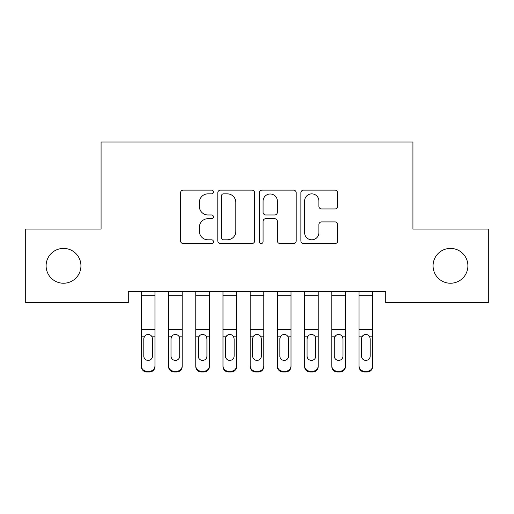 <?xml version="1.0" encoding="UTF-8"?>
<svg xmlns="http://www.w3.org/2000/svg" width="514" height="514" viewBox="0 0 514 514"><rect width="100%" height="100%" fill="white"/><g stroke="black" fill="none" stroke-linecap="round" stroke-linejoin="round"><path stroke-width="0.77" d="M213.464 191.992A1.87 1.87 0 0 0 211.595 190.122L183.215 190.122A2.673 2.673 0 0 0 180.542 192.795L180.542 240.873A2.673 2.673 0 0 0 183.215 243.546L211.595 243.546A1.87 1.87 0 0 0 213.464 241.676A1.87 1.87 0 0 0 211.595 239.807L207.919 239.807A8.545 8.545 0 0 1 199.374 231.261L199.374 227.252A8.545 8.545 0 0 1 207.919 218.707L211.595 218.707A1.87 1.87 0 0 0 213.464 216.837A1.87 1.87 0 0 0 211.595 214.968L207.919 214.968A8.545 8.545 0 0 1 199.374 206.416L199.374 202.413A8.545 8.545 0 0 1 207.919 193.862L211.595 193.862A1.87 1.87 0 0 0 213.464 191.992M433.058 265.815A17.418 17.418 0 0 0 450.476 283.233A17.418 17.418 0 0 0 467.894 265.815A17.418 17.418 0 0 0 450.476 248.403A17.418 17.418 0 0 0 433.058 265.815M46.106 265.815A17.418 17.418 0 0 0 63.524 283.233A17.418 17.418 0 0 0 80.942 265.815A17.418 17.418 0 0 0 63.524 248.403A17.418 17.418 0 0 0 46.106 265.815M335.057 208.954A2.673 2.673 0 0 0 337.73 206.287L337.73 192.795A2.673 2.673 0 0 0 335.057 190.122L303.543 190.122A2.673 2.673 0 0 0 300.87 192.795L300.87 240.873A2.673 2.673 0 0 0 303.543 243.546L335.057 243.546A2.673 2.673 0 0 0 337.73 240.873L337.73 224.579A2.673 2.673 0 0 0 335.057 221.913L321.571 221.913A2.673 2.673 0 0 0 318.898 224.579L318.898 232.662A7.145 7.145 0 0 1 311.754 239.807A7.145 7.145 0 0 1 304.609 232.662L304.609 201.013A7.145 7.145 0 0 1 311.754 193.862A7.145 7.145 0 0 1 318.898 201.013L318.898 206.287A2.673 2.673 0 0 0 321.571 208.954L335.057 208.954M385.712 291.669L128.288 291.669L128.288 302.553L25.7 302.553L25.7 229.083L101.078 229.083L101.078 142.005L412.922 142.005L412.922 229.083L488.3 229.083L488.3 302.553L385.712 302.553L385.712 291.669M254.661 192.795A2.673 2.673 0 0 0 251.995 190.122L220.474 190.122A2.673 2.673 0 0 0 217.801 192.795L217.801 240.873A2.673 2.673 0 0 0 220.474 243.546L251.995 243.546A2.673 2.673 0 0 0 254.661 240.873L254.661 192.795M262.005 190.122L293.526 190.122A2.673 2.673 0 0 1 296.199 192.795L296.199 240.873A2.673 2.673 0 0 1 293.526 243.546L280.04 243.546A2.673 2.673 0 0 1 277.367 240.873L277.367 221.373A2.673 2.673 0 0 0 274.694 218.707L265.744 218.707A2.673 2.673 0 0 0 263.078 221.373L263.078 241.676A1.87 1.87 0 0 1 261.208 243.546A1.87 1.87 0 0 1 259.339 241.676L259.339 192.795A2.673 2.673 0 0 1 262.005 190.122M223.41 193.862A1.87 1.87 0 0 0 221.54 195.731L221.54 237.937A1.87 1.87 0 0 0 223.41 239.807L227.284 239.807A8.545 8.545 0 0 0 235.83 231.261L235.83 202.413A8.545 8.545 0 0 0 227.284 193.862L223.41 193.862M277.367 201.141A7.145 7.145 0 0 0 270.223 193.996A7.145 7.145 0 0 0 263.078 201.141L263.078 212.295A2.673 2.673 0 0 0 265.744 214.968L274.694 214.968A2.673 2.673 0 0 0 277.367 212.295L277.367 201.141M141.35 291.669L141.35 365.807A5.442 5.403 -0 0 0 146.792 371.211L149.516 371.211A5.442 5.403 -0 0 0 154.958 365.807L154.958 366.591A5.442 5.403 180 0 1 149.516 371.995L149.516 371.211M154.958 337.614L154.958 366.591M152.504 356.074L152.504 338.835L152.504 356.074A4.356 4.324 180 0 1 148.154 360.398A4.356 4.324 180 0 0 152.504 356.074M143.798 356.857L143.798 356.074A4.356 4.324 180 0 0 148.154 360.398M145.88 335.096L144.28 336.831L143.798 338.43M150.422 335.096L148.154 334.46C149.889 334.524 151.18 335.314 152.022 336.831L152.504 338.835M154.958 291.669L154.958 365.807M146.792 371.211L146.792 371.995L149.516 371.995M146.792 371.995A5.442 5.403 180 0 1 141.35 366.591M141.35 336.831L144.28 336.831L143.798 338.835L143.798 356.074M144.28 336.831C145.121 335.314 146.413 334.524 148.154 334.46M168.56 337.614L168.56 365.807A5.442 5.403 -0 0 0 174.002 371.211L176.726 371.211A5.442 5.403 -0 0 0 182.168 365.807L182.168 366.591A5.442 5.403 180 0 1 176.726 371.995L176.726 371.211M179.72 356.074L179.72 338.835L179.72 356.074A4.356 4.324 180 0 1 175.364 360.398A4.356 4.324 180 0 0 179.72 356.074M171.008 356.857L171.008 356.074A4.356 4.324 180 0 0 175.364 360.398M173.096 335.096L171.49 336.831L171.008 338.43M177.638 335.096L175.364 334.46C177.099 334.524 178.39 335.314 179.238 336.831L179.72 338.835M195.776 337.614L195.776 365.807A5.442 5.403 -0 0 0 201.218 371.211L203.936 371.211A5.442 5.403 -0 0 0 209.378 365.807L209.378 366.591A5.442 5.403 180 0 1 203.936 371.995L203.936 371.211M206.93 356.074L206.93 338.835L206.93 356.074A4.356 4.324 180 0 1 202.574 360.398A4.356 4.324 180 0 0 206.93 356.074M198.224 356.857L198.224 356.074A4.356 4.324 180 0 0 202.574 360.398M200.306 335.096L198.706 336.831L198.224 338.43M204.848 335.096L202.574 334.46C204.309 334.524 205.6 335.314 206.448 336.831L206.93 338.835M182.168 291.669L182.168 365.807M168.56 291.669L168.56 365.807M174.002 371.211L174.002 371.995L176.726 371.995M174.002 371.995A5.442 5.403 180 0 1 168.56 366.591M168.56 336.831L171.49 336.831L171.008 338.835L171.008 356.074M171.49 336.831C172.331 335.314 173.623 334.524 175.364 334.46M209.378 291.669L209.378 365.807M195.776 291.669L195.776 365.807M201.218 371.211L201.218 371.995L203.936 371.995M201.218 371.995A5.442 5.403 180 0 1 195.776 366.591M195.776 336.831L198.706 336.831L198.224 338.835L198.224 356.074M198.706 336.831C199.548 335.314 200.839 334.524 202.574 334.46M222.986 337.614L222.986 365.807A5.442 5.403 -0 0 0 228.428 371.211L231.146 371.211A5.442 5.403 -0 0 0 236.594 365.807L236.594 366.591A5.442 5.403 180 0 1 231.146 371.995L231.146 371.211M234.14 356.074L234.14 338.835L234.14 356.074A4.356 4.324 180 0 1 229.79 360.398A4.356 4.324 180 0 0 234.14 356.074M225.434 356.857L225.434 356.074A4.356 4.324 180 0 0 229.79 360.398M227.516 335.096L225.916 336.831L225.434 338.43M232.058 335.096L229.79 334.46C231.525 334.524 232.816 335.314 233.658 336.831L234.14 338.835M250.196 337.614L250.196 365.807A5.442 5.403 -0 0 0 255.638 371.211L258.362 371.211A5.442 5.403 -0 0 0 263.804 365.807L263.804 366.591A5.442 5.403 180 0 1 258.362 371.995L258.362 371.211M261.356 356.074L261.356 338.835L261.356 356.074A4.356 4.324 180 0 1 257 360.398A4.356 4.324 180 0 0 261.356 356.074M252.644 356.857L252.644 356.074A4.356 4.324 180 0 0 257 360.398M254.726 335.096L253.126 336.831L252.644 338.43M259.274 335.096L257 334.46C258.735 334.524 260.026 335.314 260.874 336.831L261.356 338.835M236.594 291.669L236.594 365.807M222.986 291.669L222.986 365.807M228.428 371.211L228.428 371.995L231.146 371.995M228.428 371.995A5.442 5.403 180 0 1 222.986 366.591M222.986 336.831L225.916 336.831L225.434 338.835L225.434 356.074M225.916 336.831C226.758 335.314 228.049 334.524 229.79 334.46M263.804 291.669L263.804 365.807M250.196 291.669L250.196 365.807M255.638 371.211L255.638 371.995L258.362 371.995M255.638 371.995A5.442 5.403 180 0 1 250.196 366.591M250.196 336.831L253.126 336.831L252.644 338.835L252.644 356.074M253.126 336.831C253.967 335.314 255.259 334.524 257 334.46M277.406 337.614L277.406 365.807A5.442 5.403 -0 0 0 282.854 371.211L285.572 371.211A5.442 5.403 -0 0 0 291.014 365.807L291.014 366.591A5.442 5.403 180 0 1 285.572 371.995L285.572 371.211M288.566 356.074L288.566 338.835L288.566 356.074A4.356 4.324 180 0 1 284.21 360.398A4.356 4.324 180 0 0 288.566 356.074M279.86 356.857L279.86 356.074A4.356 4.324 180 0 0 284.21 360.398M281.942 335.096L280.342 336.831L279.86 338.43M286.484 335.096L284.21 334.46C285.945 334.524 287.236 335.314 288.084 336.831L288.566 338.835M291.014 291.669L291.014 365.807M277.406 291.669L277.406 365.807M282.854 371.211L282.854 371.995L285.572 371.995M282.854 371.995A5.442 5.403 180 0 1 277.406 366.591M277.406 336.831L280.342 336.831L279.86 338.835L279.86 356.074M280.342 336.831C281.184 335.314 282.475 334.524 284.21 334.46M304.622 337.614L304.622 365.807A5.442 5.403 -0 0 0 310.064 371.211L312.782 371.211A5.442 5.403 -0 0 0 318.224 365.807L318.224 366.591A5.442 5.403 180 0 1 312.782 371.995L312.782 371.211M315.776 356.074L315.776 338.835L315.776 356.074A4.356 4.324 180 0 1 311.426 360.398A4.356 4.324 180 0 0 315.776 356.074M307.07 356.857L307.07 356.074A4.356 4.324 180 0 0 311.426 360.398M309.152 335.096L307.552 336.831L307.07 338.43M313.694 335.096L311.426 334.46C313.161 334.524 314.446 335.314 315.294 336.831L315.776 338.835M318.224 291.669L318.224 365.807M304.622 291.669L304.622 365.807M310.064 371.211L310.064 371.995L312.782 371.995M310.064 371.995A5.442 5.403 180 0 1 304.622 366.591M304.622 336.831L307.552 336.831L307.07 338.835L307.07 356.074M307.552 336.831C308.394 335.314 309.685 334.524 311.426 334.46M331.832 337.614L331.832 365.807A5.442 5.403 -0 0 0 337.274 371.211L339.998 371.211A5.442 5.403 -0 0 0 345.44 365.807L345.44 366.591A5.442 5.403 180 0 1 339.998 371.995L339.998 371.211M342.992 356.074L342.992 338.835L342.992 356.074A4.356 4.324 180 0 1 338.636 360.398A4.356 4.324 180 0 0 342.992 356.074M334.28 356.857L334.28 356.074A4.356 4.324 180 0 0 338.636 360.398M336.362 335.096L334.762 336.831L334.28 338.43M340.904 335.096L338.636 334.46C340.371 334.524 341.662 335.314 342.51 336.831L342.992 338.835M345.44 291.669L345.44 365.807M331.832 291.669L331.832 365.807M337.274 371.211L337.274 371.995L339.998 371.995M337.274 371.995A5.442 5.403 180 0 1 331.832 366.591M331.832 336.831L334.762 336.831L334.28 338.835L334.28 356.074M334.762 336.831C335.603 335.314 336.895 334.524 338.636 334.46M359.042 337.614L359.042 365.807A5.442 5.403 -0 0 0 364.484 371.211L367.208 371.211A5.442 5.403 -0 0 0 372.65 365.807L372.65 366.591A5.442 5.403 180 0 1 367.208 371.995L367.208 371.211M370.202 356.074L370.202 338.835L370.202 356.074A4.356 4.324 180 0 1 365.846 360.398A4.356 4.324 180 0 0 370.202 356.074M361.496 356.857L361.496 356.074A4.356 4.324 180 0 0 365.846 360.398M363.578 335.096L361.978 336.831L361.496 338.43M368.12 335.096L365.846 334.46C367.581 334.524 368.872 335.314 369.72 336.831L370.202 338.835M372.65 291.669L372.65 365.807M359.042 291.669L359.042 365.807M364.484 371.211L364.484 371.995L367.208 371.995M364.484 371.995A5.442 5.403 180 0 1 359.042 366.591M359.042 336.831L361.978 336.831L361.496 338.835L361.496 356.074M361.978 336.831C362.82 335.314 364.105 334.524 365.846 334.46M141.35 291.721L154.958 291.721M152.022 336.831L154.958 336.831M141.35 329.577L154.958 329.577M141.35 295.698L154.958 295.698M168.56 291.721L182.168 291.721M179.238 336.831L182.168 336.831M168.56 329.577L182.168 329.577M168.56 295.698L182.168 295.698M195.776 291.721L209.378 291.721M206.448 336.831L209.378 336.831M195.776 329.577L209.378 329.577M195.776 295.698L209.378 295.698M222.986 291.721L236.594 291.721M233.658 336.831L236.594 336.831M222.986 329.577L236.594 329.577M222.986 295.698L236.594 295.698M250.196 291.721L263.804 291.721M260.874 336.831L263.804 336.831M250.196 329.577L263.804 329.577M250.196 295.698L263.804 295.698M277.406 291.721L291.014 291.721M288.084 336.831L291.014 336.831M277.406 329.577L291.014 329.577M277.406 295.698L291.014 295.698M304.622 291.721L318.224 291.721M315.294 336.831L318.224 336.831M304.622 329.577L318.224 329.577M304.622 295.698L318.224 295.698M331.832 291.721L345.44 291.721M342.51 336.831L345.44 336.831M331.832 329.577L345.44 329.577M331.832 295.698L345.44 295.698M359.042 291.721L372.65 291.721M369.72 336.831L372.65 336.831M359.042 329.577L372.65 329.577M359.042 295.698L372.65 295.698"/></g></svg>
